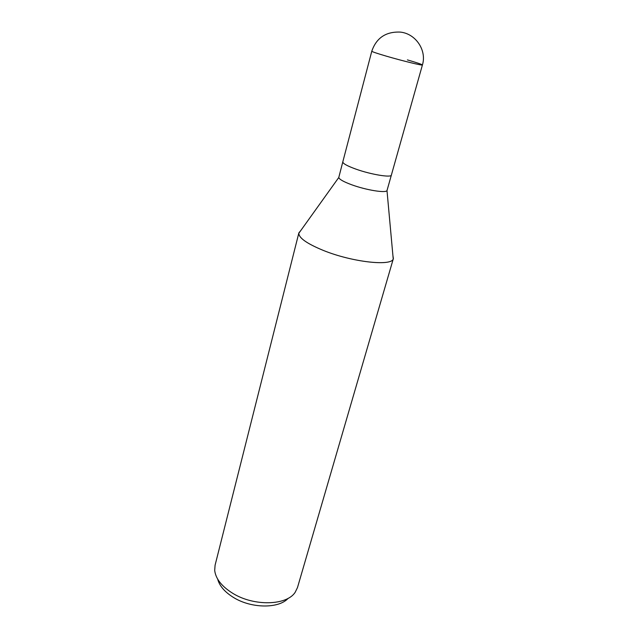 <?xml version="1.0" encoding="UTF-8"?>
<svg xmlns="http://www.w3.org/2000/svg" width="638" height="638" viewBox="0 0 638 638"><rect width="100%" height="100%" fill="white"/><g stroke="black" fill="none" stroke-linecap="round" stroke-linejoin="round"><path stroke-width="0.96" d="M342.821 161.829L338.778 177.492C339.272 179.35 343.635 181.798 351.865 184.837C366.22 190.1 385.807 193.25 386.995 190.595L422.42 64.972C421.973 64.39 416.973 62.699 407.403 59.9M356.06 169.174C371.109 174.565 391.421 177.874 391.421 175.059C391.421 177.874 371.109 174.565 356.06 169.174C347.2 165.968 342.789 163.527 342.813 161.853C342.789 163.527 347.2 165.968 356.06 169.174M298.879 232.854L300.713 230.645L298.807 233.309C298.943 238.03 307.093 243.724 323.251 250.391C351.737 262.027 391.381 266.509 393.223 258.956L392.928 255.694L393.383 258.534L297.475 587.598L295.187 592.263C286.893 605.51 254.091 606.539 232.934 593.428C221.785 586.513 215.708 578.841 214.695 570.396L215.086 565.212L298.879 232.854C298.345 237.591 306.463 243.445 323.251 250.391C352.423 262.314 392.825 266.596 393.383 258.534M217.678 579.137C219.504 585.995 224.847 592.152 233.715 597.599C251.531 608.62 278.973 608.708 288.193 598.292M371.787 51.215L371.787 51.215C372.074 51.742 376.914 53.385 386.301 56.144C402.251 60.825 422.994 65.873 422.42 64.972C426.966 50.514 415.856 33.623 400.281 32.091C385.878 31.517 376.38 37.889 371.787 51.215L342.813 161.853M386.995 190.595L393.223 258.956M338.778 177.492L298.807 233.309"/></g></svg>
